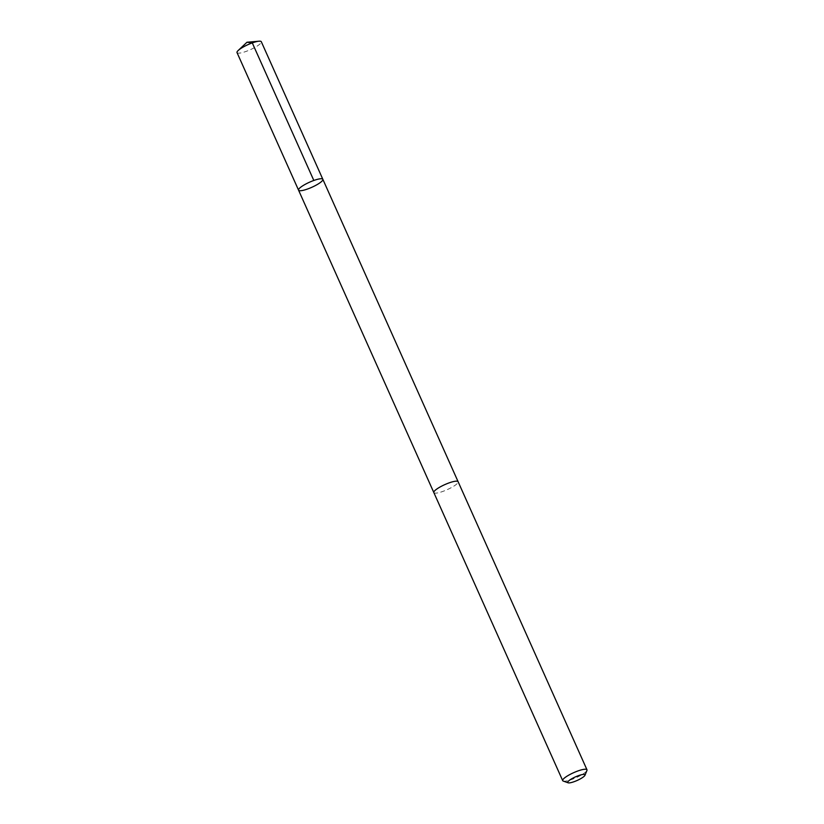 <?xml version="1.0" encoding="UTF-8"?>
<svg xmlns="http://www.w3.org/2000/svg" width="824" height="824" viewBox="0 0 824 824"><rect width="100%" height="100%" fill="white"/><g stroke="black" fill="none" stroke-linecap="round" stroke-linejoin="round"><path stroke-width="0.62" stroke-dasharray="4.12 3.09" d="M237.024 52.602A13.308 2.791 155.9 0 0 248.879 50.326A13.308 2.791 155.9 0 0 261.239 42.477A13.308 2.791 155.9 0 0 261.311 41.736M458.051 482.462A13.297 2.791 155.9 0 0 458.123 481.721A13.297 2.791 155.9 0 0 446.268 483.987A13.297 2.791 155.9 0 0 433.908 491.835A13.297 2.791 155.9 0 0 433.836 492.577A13.297 2.791 155.9 0 0 445.691 490.311A13.297 2.791 155.9 0 0 458.051 482.462M322.843 179.302A13.297 2.791 -24.1 0 1 322.781 180.044A13.297 2.791 -24.1 0 1 310.411 187.903A13.297 2.791 -24.1 0 1 298.556 190.169M433.805 492.505L433.836 492.577A13.308 2.791 155.9 0 0 447.123 489.693A13.308 2.791 155.9 0 0 458.123 481.721L458.082 481.649M563.214 781.059A13.308 2.791 155.9 0 0 575.976 777.753A13.308 2.791 155.9 0 0 586.946 770.45"/><path stroke-width="1.24" d="M322.781 180.044A13.297 2.791 -24.1 0 1 310.411 187.903A13.297 2.791 -24.1 0 1 298.556 190.169A13.297 2.791 -24.1 0 1 309.567 182.186A13.297 2.791 -24.1 0 1 322.843 179.302A13.297 2.791 -24.1 0 1 322.781 180.044M261.311 41.736A13.308 2.791 155.9 0 0 258.963 41.2A13.308 2.791 155.9 0 0 238.188 50.501A13.308 2.791 155.9 0 0 237.085 51.861A13.308 2.791 155.9 0 0 237.024 52.602L298.556 190.169A13.297 2.791 -24.1 0 1 309.567 182.186A13.297 2.791 -24.1 0 1 322.843 179.302L261.311 41.736M584.978 775.25L586.946 770.45A13.308 2.791 155.9 0 0 586.976 769.781L458.123 481.721A13.308 2.791 155.9 0 0 446.268 483.987A13.308 2.791 155.9 0 0 433.908 491.846A13.308 2.791 155.9 0 0 433.836 492.577L562.689 780.637A13.308 2.791 155.9 0 0 563.214 781.059L568.107 782.8A9.466 1.988 155.9 0 0 577.181 780.452A9.466 1.988 155.9 0 0 584.978 775.25A9.466 1.988 155.9 0 0 577.511 776.012A9.466 1.988 155.9 0 0 567.777 781.976A9.466 1.988 155.9 0 0 568.107 782.8M586.976 769.781A13.308 2.791 155.9 0 0 575.121 772.047A13.308 2.791 155.9 0 0 562.761 779.906A13.308 2.791 155.9 0 0 562.689 780.637M313.831 180.477L252.288 42.899L246.963 42.251L238.188 50.501M246.963 42.251L258.963 41.2M458.082 481.649L322.843 179.302M433.805 492.505L298.556 190.169"/></g></svg>
